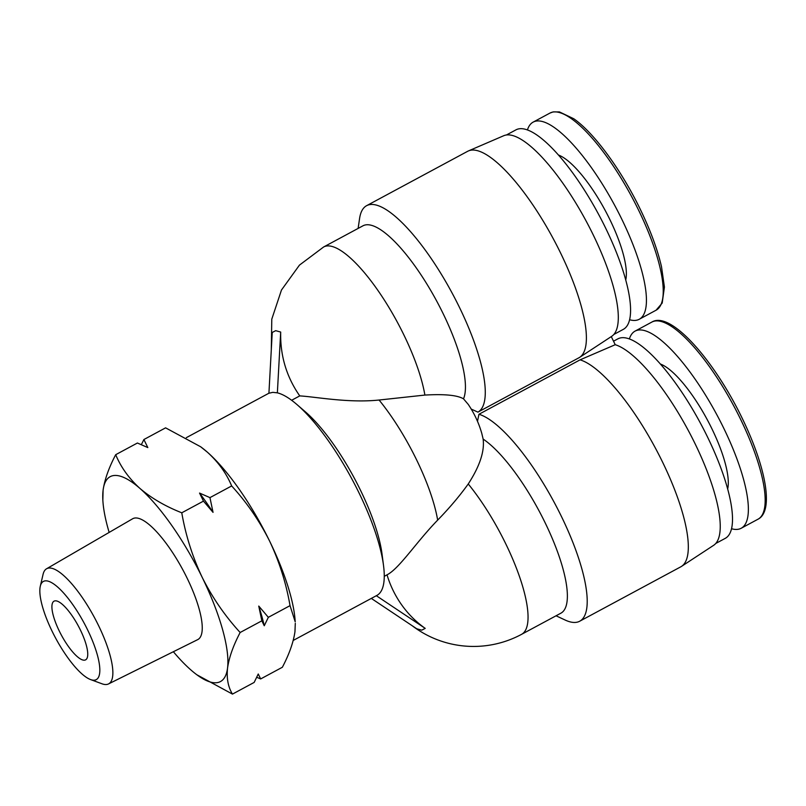 <?xml version="1.0" encoding="UTF-8"?>
<svg xmlns="http://www.w3.org/2000/svg" width="806" height="806" viewBox="0 0 806 806"><rect width="100%" height="100%" fill="white"/><g stroke="black" fill="none" stroke-linecap="round" stroke-linejoin="round"><path stroke-width="1.21" d="M84.308 660.195A33.318 9.632 61.7 0 1 60.289 633.042A33.318 9.632 61.7 0 1 54.042 601.165A33.318 9.632 61.7 0 1 55.352 600.823A33.318 9.632 61.7 0 1 79.371 627.965A33.318 9.632 61.7 0 1 85.617 659.842A33.318 9.632 61.7 0 1 84.308 660.195M527.436 129.927A111.943 32.351 61.7 0 1 533.169 122.109A111.943 32.351 61.7 0 1 537.562 120.94A111.943 32.351 61.7 0 1 618.273 212.159A111.943 32.351 61.7 0 1 639.269 319.257A111.943 32.351 61.7 0 1 634.866 320.435A111.943 32.351 61.7 0 1 629.577 319.73M52.158 631.35A55.765 16.11 -118.3 0 0 90.524 679.549A55.765 16.11 -118.3 0 0 87.501 629.667A55.765 16.11 -118.3 0 0 40.3 586.224A55.765 16.11 -118.3 0 0 52.158 631.35M90.524 679.549L101.959 683.78A65.387 18.891 -118.3 0 0 108.518 683.931A65.387 18.891 -118.3 0 0 98.413 625.285A65.387 18.891 -118.3 0 0 46.547 568.784A65.387 18.891 -118.3 0 0 43.071 574.356L40.3 586.224M108.518 683.931L197.682 639.642A68.631 19.828 -118.3 0 0 187.083 578.083A68.631 19.828 -118.3 0 0 132.637 518.772L46.547 568.784M558.467 155.034A74.626 21.561 61.7 0 1 605.205 210.467A74.626 21.561 61.7 0 1 625.728 280.004M173.361 651.722A116.346 33.62 -118.3 0 0 190.679 669.766A116.346 33.62 -118.3 0 0 196.845 674.773A116.346 33.62 -118.3 0 0 227.554 668.013A116.346 33.62 -118.3 0 0 202.195 577.358A116.346 33.62 -118.3 0 0 139.972 488.456A116.346 33.62 -118.3 0 0 114.764 475.449A116.346 33.62 -118.3 0 0 103.097 490.209A116.346 33.62 -118.3 0 0 102.846 500.113A116.346 33.62 -118.3 0 0 109.153 532.413M196.845 674.773L232.471 694.107C228.118 687.075 226.476 678.38 227.554 668.013C229.095 657.394 233.297 645.556 240.148 632.498C225.025 616.006 212.381 597.629 202.195 577.358C192.493 556.845 185.682 535.325 181.773 512.797C165.391 506.339 151.468 498.229 139.972 488.456C128.96 478.442 120.87 467.188 115.701 454.695C108.84 467.752 104.639 479.59 103.097 490.209L102.846 500.113M506.46 134.965L515.951 129.857A113.273 32.734 61.7 0 1 520.404 128.678A113.273 32.734 61.7 0 1 602.072 220.975A113.273 32.734 61.7 0 1 623.31 329.362L613.819 334.47M141.342 444.67L143.891 439.532L165.593 427.845L200.664 446.776L207.384 452.186A116.346 33.62 -118.3 0 0 201.208 447.179L200.664 446.776M629.375 338.923A111.943 32.351 61.7 0 1 635.098 331.105A111.943 32.351 61.7 0 1 723.627 427.986A111.943 32.351 61.7 0 1 741.198 528.252A111.943 32.351 61.7 0 1 731.516 528.726M715.748 543.466L725.249 538.358A113.273 32.734 -118.3 0 0 707.467 436.892A113.273 32.734 -118.3 0 0 617.88 338.852L613.517 341.2M611.28 336.606L615.23 344.706A113.948 32.925 61.7 0 1 695.054 443.683A113.948 32.925 61.7 0 1 713.653 545.309L681.544 566.366A117.273 33.892 61.7 0 1 680.808 566.809L579.695 621.225A117.273 33.892 61.7 0 1 565.117 620.026L556.049 615.784M615.23 344.706L580.068 359.849A117.273 33.892 61.7 0 1 662.401 461.767A117.273 33.892 61.7 0 1 681.544 566.366M293.233 640.438L376.926 595.392A114.613 33.117 -118.3 0 0 383.515 565.459A114.613 33.117 -118.3 0 0 296.92 404.531A114.613 33.117 -118.3 0 0 277.365 392.844L272.801 392.351L268.922 393.237A114.613 33.117 -118.3 0 0 268.297 393.55L186.337 437.658M660.406 364.03A74.626 21.561 61.7 0 1 711.799 428.55A74.626 21.561 61.7 0 1 727.657 489M580.068 359.849L478.955 414.264A117.273 33.892 61.7 0 1 561.288 516.183A117.273 33.892 61.7 0 1 579.695 621.225M358.126 228.41L359.577 218.517A117.273 33.892 61.7 0 1 366.609 205.681A117.273 33.892 61.7 0 1 371.223 204.462A117.273 33.892 61.7 0 1 459.36 307.187A117.273 33.892 61.7 0 1 477.918 412.138L579.03 357.723A117.273 33.892 61.7 0 0 579.615 357.38A117.273 33.892 61.7 0 0 556.211 244.299A117.273 33.892 61.7 0 0 472.336 150.047A117.273 33.892 61.7 0 0 468.498 150.903A117.273 33.892 61.7 0 0 467.722 151.266L366.609 205.681M271.29 349.895L271.783 319.176L281.475 290.019L299.449 265.124L323.639 246.979L362.962 225.811A101.284 29.268 61.7 0 1 366.942 224.753A101.284 29.268 61.7 0 1 443.058 313.474A101.284 29.268 61.7 0 1 463.5 398.829L468.256 404.411C474.281 413.327 478.784 422.959 481.756 433.296L483.137 439.079A101.284 29.268 61.7 0 1 544.987 522.469A101.284 29.268 61.7 0 1 560.885 613.185L521.563 634.342A101.284 29.268 61.7 0 0 505.664 543.627A101.284 29.268 61.7 0 0 468.246 483.973C479.741 466.241 484.698 451.279 483.137 439.079M203.465 501.12L213.046 512.364L209.953 497.624L199.545 493.07L203.465 501.12L181.773 512.797M209.953 497.624L231.654 485.947C226.496 473.465 218.406 462.201 207.384 452.186A116.346 33.62 -118.3 0 1 269.607 541.088C259.431 520.817 246.777 502.44 231.654 485.947M115.701 454.695L137.403 443.018L147.82 447.582L143.891 439.532M261.849 620.822L264.257 625.758L268.338 617.325L258.756 606.082L261.849 620.822L240.148 632.498M268.338 617.325L290.039 605.649C286.13 583.121 279.319 561.601 269.607 541.088A116.346 33.62 -118.3 0 1 295.208 621.839L290.039 605.649M256.711 677.282L260.66 678.934L282.362 667.257C289.213 654.2 293.414 642.362 294.956 631.743L295.288 623.33M232.471 694.107L254.172 682.42L258.242 673.997L260.66 678.934M213.046 512.364A127.68 36.895 -118.3 0 0 199.545 493.07M264.257 625.758A127.68 36.895 -118.3 0 0 258.756 606.082M468.498 150.903L503.76 135.71A113.948 32.925 61.7 0 1 586.002 220.804A113.948 32.925 61.7 0 1 611.714 336.314L579.615 357.38M477.495 421.326L478.955 414.264M471.238 409.085L477.918 412.138M383.515 565.459L382.054 554.175A101.284 29.268 -118.3 0 0 305.524 411.967L296.92 404.531M376.331 595.715L425.215 628.378L421.76 630.161L416.762 628.781L371.314 598.415M291.621 400.28L299.751 395.897C315.559 396.784 348.444 403.232 379.082 400.028L424.883 395.071C444.479 393.933 457.345 395.182 463.5 398.829M425.215 628.378A100.407 95.219 -92.7 0 1 387.021 574.829L384.26 576.31M387.021 574.829C399.212 568.693 416.128 542.257 437.658 520.122C449.436 508.032 459.632 495.972 468.246 483.973M299.751 395.897C286.493 376.886 280.135 355.597 280.69 332.052L275.692 330.672L272.237 332.455L268.922 393.237M280.69 332.052L277.365 392.844M533.169 122.109L549.964 113.072A111.943 32.351 61.7 0 1 554.367 111.893A111.943 32.351 61.7 0 1 638.493 209.953A111.943 32.351 61.7 0 1 656.064 310.219L639.269 319.257M740.432 418.949A111.943 32.351 61.7 0 1 757.993 519.215C774.354 511.014 765.66 466.412 741.973 417.82C713.723 359.577 670.38 310.552 651.893 322.057A111.943 32.351 61.7 0 1 740.432 418.949M323.639 246.979A101.284 29.268 61.7 0 1 327.619 245.911A101.284 29.268 61.7 0 1 382.921 297.857A101.284 29.268 61.7 0 1 424.883 395.071M437.658 520.122A101.284 29.268 -118.3 0 0 379.082 400.028M549.964 113.072L553.148 111.903L559.435 111.923L573.731 118.734C594.012 132.758 621.184 169.854 640.045 208.825C650.281 229.922 657.434 249.225 661.504 266.736L664.416 287.057L662.189 303.066L656.064 310.219M741.198 528.252L757.993 519.215M635.098 331.105L651.893 322.057M412.158 625.708A101.284 101.284 0 0 0 521.563 634.342"/></g></svg>
